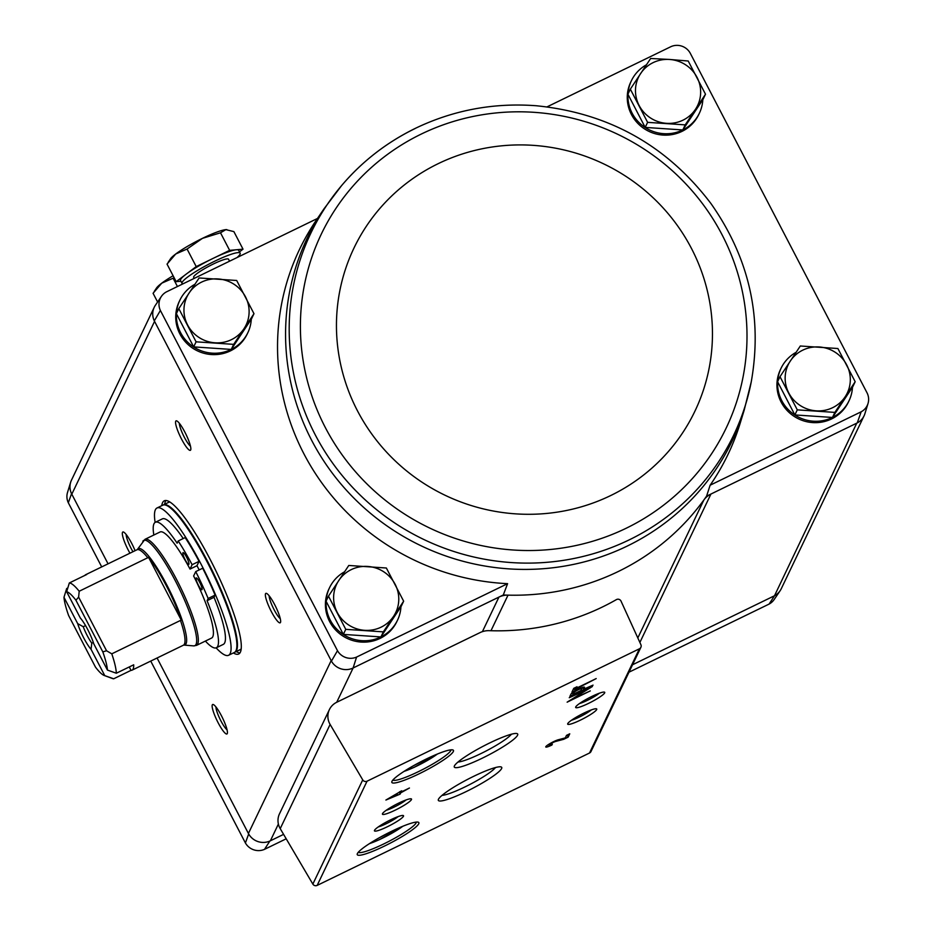 <?xml version="1.0" encoding="UTF-8"?>
<svg xmlns="http://www.w3.org/2000/svg" width="932" height="932" viewBox="0 0 932 932"><rect width="100%" height="100%" fill="white"/><g stroke="black" fill="none" stroke-linecap="round" stroke-linejoin="round"><path stroke-width="1.4" d="M336.697 702.285L480.038 632.607A19.654 19.106 -154.4 0 1 489.3 630.673A240.409 233.676 -154.4 0 0 616.378 599.626A3.274 3.18 -154.4 0 1 621.038 601.14L640.89 644.676A3.274 3.18 -154.4 0 1 639.422 648.8L367.045 781.202A3.274 3.18 -154.4 0 1 362.734 779.886L330.114 724.444A16.38 15.914 -154.4 0 1 336.697 702.285L353.123 667.976L356.572 657.072L507.591 583.665A237.509 230.845 -154.4 0 1 304.449 454.851A237.509 230.845 -154.4 0 1 316.228 220.29L323.928 208.931A235.447 228.841 25.6 0 0 323.928 208.931A235.447 228.841 25.6 0 0 313.432 443.667A235.447 228.841 25.6 0 0 518.681 569.336A235.447 228.841 25.6 0 0 744.19 410.15A235.447 228.841 25.6 0 0 744.19 410.138L740.159 423.279A237.509 230.845 -154.4 0 1 710.126 485.211L861.156 411.804L857.254 422.918L706.572 496.162A239.105 232.406 25.6 0 1 703.905 499.925A19.654 19.106 -154.4 0 1 710.93 494.053L639.876 642.451M356.572 657.072A14.784 14.376 -154.4 0 1 337.489 650.687L160.386 310.473A14.784 14.376 -154.4 0 1 166.455 291.867L317.451 218.472M251.29 319.152A37.664 36.616 -154.4 0 1 247.842 332.701L247.178 334.087A37.664 36.616 -154.4 0 1 230.414 350.886A37.664 36.616 -154.4 0 1 187.262 343.815A37.664 36.616 -154.4 0 1 179.235 301.549L179.899 300.162A37.664 36.616 -154.4 0 1 194.893 284.283M400.958 606.662A37.664 36.616 -154.4 0 1 397.51 620.211L396.846 621.597A37.664 36.616 -154.4 0 1 380.093 638.397A37.664 36.616 -154.4 0 1 336.941 631.325A37.664 36.616 -154.4 0 1 328.903 589.059L329.567 587.673A37.664 36.616 -154.4 0 1 344.56 571.794M503.303 594.977A239.105 232.406 25.6 0 0 508.022 595.14A19.654 19.106 -154.4 0 0 498.946 597.086L503.303 594.977L507.591 583.665M353.123 667.976L498.946 597.086L482.392 631.651M710.126 485.211L706.572 496.162M547.072 106.854L671.04 46.6A14.784 14.376 -154.4 0 1 690.123 52.984L867.226 393.199A14.784 14.376 -154.4 0 1 861.156 411.804M628.984 672.193L769.086 604.087A14.784 14.376 -154.4 0 0 774.154 599.544L780.142 590.702A16.392 15.926 -154.4 0 1 774.504 595.758L769.086 604.087M283.596 834.373L269.861 841.048L264.502 849.355L286.206 838.8M774.504 595.758L856.753 423.175M632.537 664.761L773.991 596.002A16.38 15.914 -154.4 0 0 781.284 588.698L863.801 416.371M852.489 387.188A37.664 36.616 -154.4 0 1 849.04 400.737L848.376 402.123A37.664 36.616 -154.4 0 1 831.612 418.922A37.664 36.616 -154.4 0 1 788.46 411.851A37.664 36.616 -154.4 0 1 780.433 369.585L781.098 368.198A37.664 36.616 -154.4 0 1 796.091 352.319M702.821 99.666A37.664 36.616 -154.4 0 1 699.373 113.215L698.709 114.613A37.664 36.616 -154.4 0 1 681.944 131.4A37.664 36.616 -154.4 0 1 638.793 124.34A37.664 36.616 -154.4 0 1 630.754 82.074L631.418 80.688A37.664 36.616 -154.4 0 1 646.412 64.809M868.018 403.521L864.884 413.726A16.392 15.926 -154.4 0 1 857.254 422.918M352.622 668.221A16.392 15.926 -154.4 0 1 331.431 661.126L154.293 320.864L160.386 310.473M161.387 296.411L155.399 305.253A16.392 15.926 25.6 0 0 154.293 320.864M337.489 650.687L331.431 661.126M161.772 505.668A85.161 15.844 64.1 0 1 164.253 500.822A85.161 15.844 64.1 0 1 210.131 559.351A85.161 15.844 64.1 0 1 238.72 654.008A85.161 15.844 64.1 0 1 233.373 652.959M129.944 553.189A16.38 3.052 64.1 0 1 123.269 538.265A16.38 3.052 64.1 0 1 123.467 532.021A16.38 3.052 64.1 0 1 131.633 543.263A16.38 3.052 64.1 0 1 135.07 550.696M184.862 432.11A16.38 3.052 64.1 0 1 190.745 449.795A16.38 3.052 64.1 0 1 180.459 436.922A16.38 3.052 64.1 0 1 176.684 420.868A16.38 3.052 64.1 0 1 184.862 432.11M274.66 604.623A16.38 3.052 64.1 0 1 280.544 622.308A16.38 3.052 64.1 0 1 270.257 609.423A16.38 3.052 64.1 0 1 266.482 593.381A16.38 3.052 64.1 0 1 274.66 604.623M221.443 715.764A16.38 3.052 64.1 0 1 227.326 733.449A16.38 3.052 64.1 0 1 217.04 720.576A16.38 3.052 64.1 0 1 213.265 704.522A16.38 3.052 64.1 0 1 221.443 715.764M269.861 841.048A16.392 15.926 -154.4 0 1 248.669 833.965L157.077 658.004M108.054 563.825L71.543 493.692A16.392 15.926 25.6 0 1 71.741 479.584M264.502 849.355A14.784 14.376 -154.4 0 1 245.419 842.971L150.728 661.079M101.716 566.912L68.316 502.756A14.784 14.376 -154.4 0 1 67.523 492.434L70.657 482.228M781.517 588.197A16.392 15.926 -154.4 0 1 780.142 590.702M154.561 321.365L71.799 494.193A16.38 15.914 -154.4 0 1 71.508 480.085L154.013 307.758M278.388 824.051L270.373 840.804A16.38 15.914 -154.4 0 1 248.413 833.464L331.163 660.625M68.316 502.756L71.543 493.692M248.669 833.965L245.419 842.971M575.184 690.542L575.906 689.039L596.189 678.578L576.279 688.259L577.001 686.756L573.751 688.34L571.945 692.115L575.184 690.542L574.287 688.818L574.753 687.851M569.883 696.402L593.043 685.148L583.653 689.191L584.481 687.466A7.596 1.095 152.5 0 0 584.504 687.222A7.596 1.095 152.5 0 0 577.898 689.435A7.596 1.095 152.5 0 0 571.048 693.991L569.883 696.402M567.134 702.169L590.282 690.915L571.968 699.268L592.414 686.476L569.254 697.73L587.568 689.377L567.134 702.169M400.119 794.122L400.725 792.841L409.439 788.018L401.098 792.06L401.715 790.79L385.906 800.04L400.119 794.122L399.467 791.874M551.942 745.018L552.315 744.237A4.194 0.606 152.5 0 1 549.03 745.285A4.194 0.606 152.5 0 1 551.429 743.375A4.194 0.606 152.5 0 1 555.717 741.429L563.674 739.309L568.159 737.13L569.755 733.799L566.505 735.371L565.305 737.899L558.326 739.752A7.864 1.13 152.5 0 0 550.276 743.41A7.864 1.13 152.5 0 0 545.768 746.975A7.864 1.13 152.5 0 0 551.942 745.018L551.697 744.528M426.18 759.067A34.717 4.998 152.5 0 0 391.859 781.645A34.717 4.998 152.5 0 0 424.969 770.857A34.717 4.998 152.5 0 0 452.789 749.922A34.717 4.998 152.5 0 0 426.18 759.067M391.591 831.309A34.717 4.998 152.5 0 0 357.259 853.887A34.717 4.998 152.5 0 0 390.368 843.099A34.717 4.998 152.5 0 0 418.2 822.164A34.717 4.998 152.5 0 0 391.591 831.309M390.648 819.822A16.38 2.353 152.5 0 0 374.454 830.482A16.38 2.353 152.5 0 0 390.077 825.391A16.38 2.353 152.5 0 0 403.207 815.512A16.38 2.353 152.5 0 0 390.648 819.822M398.628 803.151A16.38 2.353 152.5 0 0 382.435 813.811A16.38 2.353 152.5 0 0 398.057 808.72A16.38 2.353 152.5 0 0 411.187 798.841A16.38 2.353 152.5 0 0 398.628 803.151M473.654 776.333A35.731 5.138 152.5 0 0 438.331 799.574A35.731 5.138 152.5 0 0 472.408 788.46A35.731 5.138 152.5 0 0 501.043 766.919A35.731 5.138 152.5 0 0 473.654 776.333M489.626 742.99A35.731 5.138 152.5 0 0 454.292 766.221A35.731 5.138 152.5 0 0 488.368 755.118A35.731 5.138 152.5 0 0 517.015 733.577A35.731 5.138 152.5 0 0 489.626 742.99M583.875 713.12A16.38 2.353 152.5 0 0 567.681 723.768A16.38 2.353 152.5 0 0 583.304 718.677A16.38 2.353 152.5 0 0 596.422 708.798A16.38 2.353 152.5 0 0 583.875 713.12M591.855 696.437A16.38 2.353 152.5 0 0 575.661 707.097A16.38 2.353 152.5 0 0 591.284 702.006A16.38 2.353 152.5 0 0 604.414 692.127A16.38 2.353 152.5 0 0 591.855 696.437M640.878 647.344L590.981 751.542A3.274 3.18 -154.4 0 1 589.525 753.009L317.16 885.4A3.274 3.18 -154.4 0 1 312.849 884.084L280.217 828.641A16.38 15.914 -154.4 0 1 279.507 813.787L329.404 709.59M579.459 703.567A13.537 1.946 152.5 0 0 599.346 693.21M571.467 720.25A13.537 1.946 152.5 0 0 591.366 709.881M457.996 762.027A31.572 4.543 152.5 0 0 486.189 750.936A31.572 4.543 152.5 0 0 511.447 734.206M442.024 795.369A31.572 4.543 152.5 0 0 470.229 784.278A31.572 4.543 152.5 0 0 495.486 767.549M386.232 810.281A13.537 1.946 152.5 0 0 406.131 799.924M378.252 826.952A13.537 1.946 152.5 0 0 398.139 816.595M377.74 838.625L392.582 830.831M358.284 852.279A32.76 4.707 152.5 0 0 389.343 841.13A32.76 4.707 152.5 0 0 416.301 822.082M412.328 766.372L427.171 758.59M392.885 780.037A32.76 4.707 152.5 0 0 423.932 768.877A32.76 4.707 152.5 0 0 450.89 749.841M563.231 738.447L563.674 739.309M566.26 735.896L567.262 735.406L568.159 737.13M398.22 792.876L399.222 792.398M400.073 791.583L400.725 792.841M400.69 791.28L401.098 792.06M392.955 796.615L397.486 794.413L392.71 796.138M571.444 693.49L572.318 693.058M581.638 688.538L582.978 687.886M582.803 687.35L583.653 689.191M573.005 694.363L580.869 690.53L581.696 688.818A4.45 0.641 152.5 0 0 581.708 688.666A4.45 0.641 152.5 0 0 577.84 689.971A4.45 0.641 152.5 0 0 573.821 692.639L573.005 694.363L572.213 692.837M573.297 689.296L574.287 688.818M575.184 687.641L575.906 689.039M575.801 687.338L576.279 688.259M637.814 637.942L703.905 499.925A239.105 232.406 -154.4 0 1 508.022 595.14L490.978 630.719M227.059 729.838A13.537 2.516 64.1 0 1 220.022 719.12A13.537 2.516 64.1 0 1 215.944 706.969M280.276 618.685A13.537 2.516 64.1 0 1 273.239 607.979A13.537 2.516 64.1 0 1 269.162 595.816M190.477 446.183A13.537 2.516 64.1 0 1 183.429 435.465A13.537 2.516 64.1 0 1 179.363 423.314M132.961 551.721A13.537 2.516 64.1 0 1 126.146 534.455M239.967 652.901A85.161 15.844 64.1 0 1 236.262 651.55M164.673 504.259A85.161 15.844 64.1 0 1 165.896 500.519M705.501 94.214L703.077 99.27L682.783 129.944L645.189 127.416L627.912 94.214L630.335 89.157L647.612 122.348L685.206 124.876L705.501 94.214L688.224 61.011L669.572 59.462L650.641 58.483L630.335 89.157M682.76 129.944A37.664 36.616 -154.4 0 1 682.608 130.014A37.664 36.616 -154.4 0 1 645.13 127.463A37.664 36.616 -154.4 0 1 627.97 94.33M627.982 94.062A37.664 36.616 -154.4 0 1 631.418 80.688M699.373 113.215A37.664 36.616 -154.4 0 1 682.795 129.932L685.206 124.876M253.982 313.688L251.558 318.756L231.252 349.418L193.67 346.89L176.381 313.688L178.804 308.632L196.093 341.823L233.676 344.362L253.982 313.688L236.693 280.485L199.11 277.957L178.804 308.632M233.676 344.362L231.252 349.418A37.664 36.616 -154.4 0 1 231.078 349.488A37.664 36.616 -154.4 0 1 193.6 346.949A37.664 36.616 -154.4 0 1 176.439 313.804M176.463 313.536A37.664 36.616 -154.4 0 1 179.899 300.162M247.842 332.701A37.664 36.616 -154.4 0 1 231.264 349.407M855.18 381.724L852.757 386.792L832.451 417.454L794.868 414.926L777.579 381.724L780.002 376.668L797.291 409.859L834.874 412.398L855.18 381.724L837.891 348.521L800.308 345.993L780.002 376.668M834.874 412.398L832.451 417.454A37.664 36.616 -154.4 0 1 832.276 417.524A37.664 36.616 -154.4 0 1 794.798 414.985A37.664 36.616 -154.4 0 1 777.638 381.84M777.649 381.572A37.664 36.616 -154.4 0 1 781.098 368.198M849.04 400.737A37.664 36.616 -154.4 0 1 832.462 417.443M403.649 601.198L401.226 606.266L380.92 636.929L343.337 634.401L326.06 601.198L328.483 596.142L345.76 629.345L383.343 631.873L403.649 601.198L386.361 568.007L348.778 565.468L328.483 596.142M383.343 631.873L380.92 636.929A37.664 36.616 -154.4 0 1 380.757 637.01A37.664 36.616 -154.4 0 1 343.279 634.459A37.664 36.616 -154.4 0 1 326.118 601.315M326.13 601.047A37.664 36.616 -154.4 0 1 329.567 587.673M397.51 620.211A37.664 36.616 -154.4 0 1 380.932 636.917M343.337 634.401L345.76 629.345M395.145 584.317A32.76 31.839 -154.4 0 1 393.63 616.25A32.76 31.839 -154.4 0 1 364.692 630.323A32.76 31.839 -154.4 0 1 337.256 612.452A32.76 31.839 -154.4 0 1 338.77 580.519A32.76 31.839 -154.4 0 1 367.709 566.446A32.76 31.839 -154.4 0 1 395.145 584.317M794.868 414.926L797.291 409.859M846.675 364.843A32.76 31.839 -154.4 0 1 845.161 396.776A32.76 31.839 -154.4 0 1 816.222 410.837A32.76 31.839 -154.4 0 1 788.787 392.978A32.76 31.839 -154.4 0 1 790.289 361.045A32.76 31.839 -154.4 0 1 819.24 346.972A32.76 31.839 -154.4 0 1 846.675 364.843M193.67 346.89L196.093 341.823M245.477 296.807A32.76 31.839 -154.4 0 1 243.963 328.74A32.76 31.839 -154.4 0 1 215.024 342.801A32.76 31.839 -154.4 0 1 187.588 324.942A32.76 31.839 -154.4 0 1 189.103 293.009A32.76 31.839 -154.4 0 1 218.041 278.936A32.76 31.839 -154.4 0 1 245.477 296.807M645.189 127.416L647.612 122.348M697.008 77.321A32.76 31.839 -154.4 0 1 695.493 109.265A32.76 31.839 -154.4 0 1 666.543 123.327A32.76 31.839 -154.4 0 1 639.119 105.467A32.76 31.839 -154.4 0 1 640.622 73.535A32.76 31.839 -154.4 0 1 669.572 59.462A32.76 31.839 -154.4 0 1 697.008 77.321M66.65 591.738A46.507 8.656 64.1 0 1 75.923 600.231L102.811 651.864L106.563 650.769L111.782 653.833A53.066 9.868 64.1 0 1 116.325 673.23L107.436 670.085L93.736 643.767A19.654 3.658 64.1 0 0 80.35 618.056L66.65 591.738L69.329 582.966L86.699 574.52A53.066 9.868 -115.9 0 0 85.662 574.706A53.066 9.868 -115.9 0 0 84.882 575.405M129.257 666.939L131.028 670.353L113.669 678.787L104.768 675.642L91.068 649.324L91.79 643.162L93.305 642.428M67.791 587.976L66.673 588.523L63.982 597.296L77.682 623.613L83.239 626.723L85.546 625.593M116.325 673.23L133.695 664.796A53.066 9.868 -115.9 0 1 132.064 670.155L183.383 645.212A53.066 9.868 64.1 0 0 180.47 620.444L181.321 620.223L148.584 557.324A53.182 9.891 64.1 0 1 166.362 585.832A53.182 9.891 64.1 0 1 181.321 620.223M69.329 582.966A53.066 9.868 64.1 0 1 79.197 591.249L148.584 557.324M131.028 670.353A53.066 9.868 -115.9 0 0 132.064 670.155M113.669 678.787A53.066 9.868 64.1 0 1 112.597 678.554L104.198 675.479A46.507 8.656 64.1 0 1 95.495 667.149L68.607 615.516A46.507 8.656 64.1 0 1 63.982 597.296M111.782 653.833L180.47 620.444M79.197 591.249L78.626 597.121L75.923 600.231M102.811 651.864A46.507 8.656 64.1 0 1 107.436 670.085M91.068 649.324A19.654 3.658 64.1 0 1 77.682 623.613M183.383 645.212L183.907 645.084A53.497 9.949 64.1 0 0 167.073 585.436A53.497 9.949 64.1 0 0 137.412 549.426L144.984 539.325L160.083 531.986A58.961 10.974 -115.9 0 1 190.035 569.079L196.978 565.712A58.961 10.974 64.1 0 1 198.784 569.126A58.961 10.974 64.1 0 1 199.192 569.918M144.984 539.325A58.961 10.974 64.1 0 1 176.754 579.844A58.961 10.974 64.1 0 1 196.535 645.375L211.634 638.036A58.961 10.974 -115.9 0 0 193.623 575.988L195.72 571.607L202.675 568.229A74.676 13.898 -115.9 0 1 215.082 595.105L214.022 597.319A69.772 12.978 64.1 0 1 223.307 644.385L216.352 647.752A69.772 12.978 -115.9 0 0 207.079 600.697L214.022 597.319M155.131 522.386A81.888 15.238 64.1 0 1 157.007 507.987A81.888 15.238 64.1 0 1 201.114 564.268A81.888 15.238 64.1 0 1 228.596 655.278A81.888 15.238 64.1 0 1 216.119 647.857M190.035 569.079L192.132 564.699A74.676 13.898 -115.9 0 0 178.198 540.979L177.138 543.193A69.772 12.978 -115.9 0 0 155.353 522.269L162.308 518.891A69.772 12.978 64.1 0 1 183.231 538.545M196.978 565.712L199.075 561.32A74.676 13.898 -115.9 0 0 185.153 537.601L178.198 540.979M157.007 507.987L162.797 505.179A81.888 15.238 64.1 0 1 206.904 561.448A81.888 15.238 64.1 0 1 234.386 652.47L228.596 655.278M241.237 648.788A81.888 15.238 64.1 0 1 240.176 649.651L234.654 652.318M163.077 505.051L168.587 502.36A81.888 15.238 64.1 0 1 169.915 502.057M192.132 564.699L199.075 561.32M155.353 522.269A69.772 12.978 -115.9 0 0 153.838 535.015M205.39 641.065A69.772 12.978 -115.9 0 0 216.352 647.752M207.079 600.697L208.139 598.484L215.082 595.105M208.139 598.484A74.676 13.898 -115.9 0 0 195.72 571.607M202.058 589.572A6.547 1.223 -115.9 0 0 199.949 582.861A6.547 1.223 -115.9 0 0 196.198 577.933A6.547 1.223 -115.9 0 0 197.968 584.352A6.547 1.223 -115.9 0 0 201.929 589.711A6.547 1.223 -115.9 0 0 202.058 589.572M188.893 564.268A6.547 1.223 -115.9 0 0 186.784 557.557A6.547 1.223 -115.9 0 0 183.033 552.629A6.547 1.223 -115.9 0 0 184.804 559.06A6.547 1.223 -115.9 0 0 188.765 564.419A6.547 1.223 -115.9 0 0 188.893 564.268M106.563 650.769L78.626 597.121M91.79 643.162A16.1 2.994 64.1 0 1 83.239 626.723M177.441 286.532L173.107 278.214L161.749 283.177L153.069 293.277L157.601 301.991M173.107 275.755A32.76 4.707 152.5 0 0 161.749 283.177A32.76 4.707 152.5 0 0 156.494 288.058L154.188 291.53M229.633 250.347L236.332 249.764A32.76 4.707 152.5 0 0 212.927 258.467L229.633 250.347L220.5 232.79L202.454 238.347L187.076 249.03L175.717 254.005L167.038 264.106L176.183 281.662L196.221 266.599L212.927 258.467A32.76 4.707 152.5 0 0 186.202 274.125A32.76 4.707 152.5 0 0 180.552 280.544L182.043 283.421A32.76 4.707 152.5 0 0 182.835 283.911M237.019 257.57A32.76 4.707 152.5 0 0 240.153 253.166L238.65 250.289A32.76 4.707 152.5 0 0 236.332 249.764L243.019 249.17L239.466 251.85M180.913 281.243L176.183 281.662M240.153 253.166A32.76 4.707 152.5 0 0 208.919 264.117A32.76 4.707 152.5 0 0 182.043 283.421M229.563 261.193L228.526 259.213A19.654 2.831 152.5 0 0 209.793 265.783A19.654 2.831 152.5 0 0 193.67 277.363L194.194 278.388M243.019 249.17L233.885 231.614L225.859 229.633L220.5 232.79M226.814 229.61A32.76 4.707 152.5 0 0 226.697 229.598L225.859 229.633A32.76 4.707 152.5 0 0 202.454 238.347A32.76 4.707 152.5 0 0 175.717 254.005A32.76 4.707 152.5 0 0 170.463 258.875L168.156 262.346M196.221 266.599L187.076 249.03M226.697 229.598A32.76 4.707 152.5 0 0 225.859 229.633M317.16 885.4L367.045 781.202M589.525 753.009L639.422 648.8M280.217 828.641L330.114 724.444M312.849 884.084L362.734 779.886M369.491 843.6A24.57 3.53 152.5 0 0 402.764 826.288M404.08 771.358A24.57 3.53 152.5 0 0 437.353 754.035M555.402 740.823L555.717 741.429M573.471 691.952L573.821 692.639M415.206 128.488A234.293 227.723 25.6 0 0 341.52 185.689A234.293 227.723 25.6 0 0 341.508 185.701A234.293 227.723 25.6 0 0 423.932 539.546A234.293 227.723 25.6 0 0 751.25 381.887A234.293 227.723 25.6 0 0 751.25 381.875C762.644 317.474 749.223 258.059 711 203.619C667.044 145.59 608.759 112.97 536.145 105.735C493.645 102.567 453.406 110.093 415.427 128.313C386.687 142.363 362.047 161.492 341.508 185.701L323.928 208.919M421.124 134.138A224.461 218.17 25.6 0 0 403.207 513.183A224.461 218.17 25.6 0 0 746.765 346.191A224.461 218.17 25.6 0 0 421.124 134.138M438.087 163.717A188.986 183.697 25.6 0 0 423 482.858A188.986 183.697 25.6 0 0 712.258 342.254A188.986 183.697 25.6 0 0 438.087 163.717M85.662 574.706L136.992 549.764A53.066 9.868 64.1 0 1 147.885 557.86M142.817 541.259A58.518 10.893 64.1 0 1 175.263 580.636A58.518 10.893 64.1 0 1 193.67 645.888L196.535 645.375M163.368 504.888A81.888 15.238 64.1 0 1 207.487 561.169A81.888 15.238 64.1 0 1 234.969 652.179M369.235 843.775L379.662 839.557L403.043 826.171M403.824 771.521L414.251 767.316L437.644 753.93M548.587 744.435L549.03 745.285M581.3 687.886L581.708 688.666M744.19 410.138L751.25 381.875M183.907 645.084L193.67 645.888"/></g></svg>
